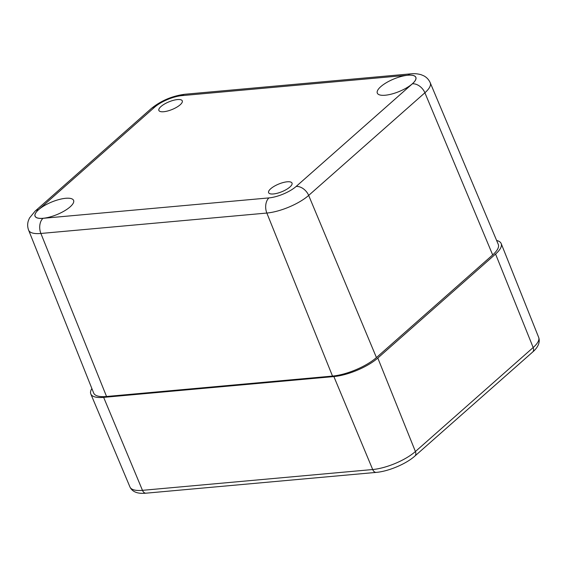 <?xml version="1.0" encoding="UTF-8"?>
<svg xmlns="http://www.w3.org/2000/svg" width="567" height="567" viewBox="0 0 567 567"><rect width="100%" height="100%" fill="white"/><g stroke="black" fill="none" stroke-linecap="round" stroke-linejoin="round"><path stroke-width="0.85" d="M289.907 187.011A12.644 4.139 157.7 0 1 277.461 193.205A12.644 4.139 157.7 0 1 268.616 192.674A12.644 4.139 157.7 0 1 278.744 184.048A12.644 4.139 157.7 0 1 292.019 183.077A12.644 4.139 157.7 0 1 289.907 187.011M180.178 104.782A12.644 4.139 157.7 0 1 167.726 110.976A12.644 4.139 157.7 0 1 158.88 110.445A12.644 4.139 157.7 0 1 169.016 101.819A12.644 4.139 157.7 0 1 182.283 100.848A12.644 4.139 157.7 0 1 180.178 104.782M268.964 197.904A11.241 7.286 84.8 0 0 266.844 213.05A32.106 10.504 -22.3 0 0 308.668 195.424A11.241 7.732 -131.4 0 0 296.144 186.451A20.866 6.825 157.7 0 1 268.964 197.904L43 218.323A20.866 6.825 157.7 0 1 38.528 209.726A11.241 7.732 -131.4 0 0 35.119 211.122L29.463 218.061L28.35 220.74C27.351 223.859 27.443 227.006 28.633 230.188L93.683 393.059A33.722 11.035 -22.3 0 0 106.546 396.496L332.51 376.084A33.722 11.035 -22.3 0 0 376.438 357.564L492.673 254.916A33.722 11.035 -22.3 0 0 498.28 244.398L430.233 82.761C428.843 79.656 426.696 77.346 423.79 75.829L421.132 74.709C415.505 73.157 411.94 73.802 410.919 73.838A11.241 7.286 -95.2 0 0 407.9 75.205A20.866 6.825 157.7 0 1 412.372 83.803A11.241 7.732 48.6 0 1 424.896 92.775A32.106 10.504 -22.3 0 0 430.233 82.761M380.776 86.659A20.795 6.804 157.7 0 1 401.245 76.467A20.795 6.804 157.7 0 1 415.788 77.339A20.795 6.804 157.7 0 1 399.133 91.528A20.795 6.804 157.7 0 1 377.303 93.123A20.795 6.804 157.7 0 1 380.776 86.659M38.577 209.719A20.795 6.804 157.7 0 1 59.053 199.527A20.795 6.804 157.7 0 1 73.597 200.399A20.795 6.804 157.7 0 1 56.934 214.588A20.795 6.804 157.7 0 1 35.111 216.183A20.795 6.804 157.7 0 1 38.577 209.719M496.628 240.479A33.722 11.035 157.7 0 1 501.2 243.597A33.722 11.035 157.7 0 1 495.565 254.051L377.806 358.046A33.722 11.035 157.7 0 1 333.871 376.566L103.648 397.368A33.722 11.035 157.7 0 1 90.812 393.987A33.722 11.035 157.7 0 1 91.882 388.551M43 218.323A11.241 7.286 84.8 0 0 40.881 233.462L266.844 213.05L332.51 376.084M28.633 230.188A32.106 10.504 -22.3 0 0 40.881 233.462L106.546 396.496M38.528 209.726L154.756 107.078A11.241 7.732 -131.4 0 0 151.346 108.481L35.119 211.122M154.756 107.078A20.866 6.825 157.7 0 1 181.936 95.617A11.241 7.286 -95.2 0 1 184.955 94.25C172.276 95.915 161.078 100.657 151.346 108.481M181.936 95.617L407.9 75.205M376.438 357.564L308.668 195.424L424.896 92.775L492.673 254.916M412.372 83.803L296.144 186.451M129.985 487.046C133.472 494.226 142.53 493.46 146.01 493.184A5.62 3.643 -95.2 0 1 142.466 490.335A32.794 10.73 157.7 0 1 129.985 487.046L90.812 393.987M146.01 493.184L376.24 472.389A5.62 3.643 -95.2 0 1 372.696 469.533L142.466 490.335L103.648 397.368M376.24 472.389C388.43 471.383 406.1 463.948 414.853 456.081A5.62 3.863 -131.4 0 0 415.413 451.523A32.794 10.73 157.7 0 1 372.696 469.533L333.871 376.566M414.853 456.081L532.611 352.086A5.62 3.863 -131.4 0 0 533.171 347.528L415.413 451.523L377.806 358.046M532.611 352.086C533.788 351.037 541.329 344.793 538.65 337.358A32.794 10.73 157.7 0 1 533.171 347.528L495.565 254.051M184.955 94.25L410.919 73.838M538.65 337.358L501.2 243.597"/></g></svg>
